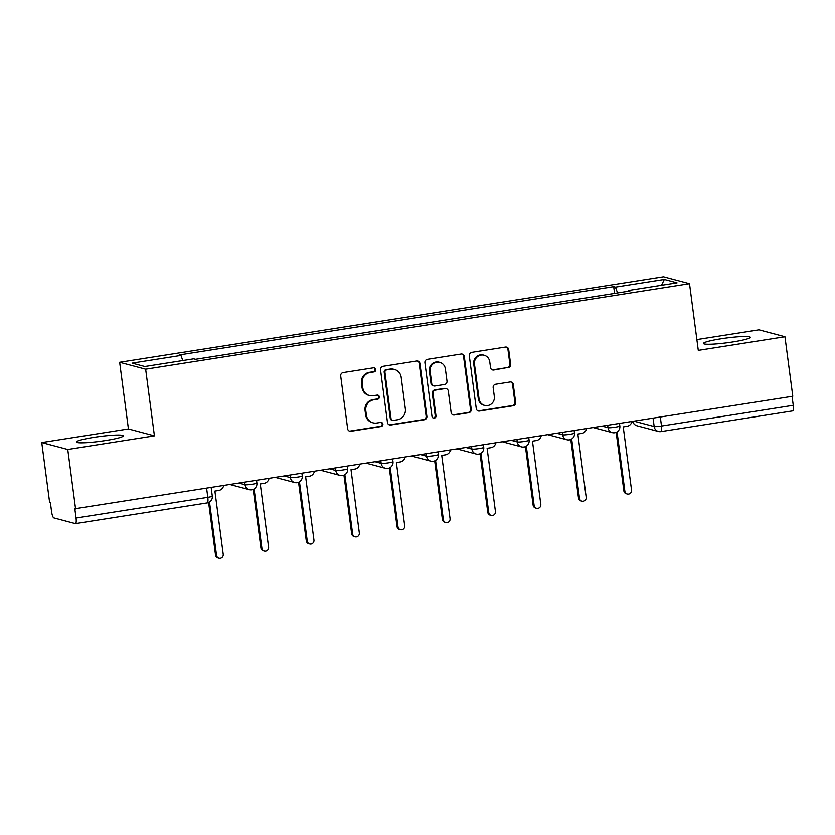<?xml version="1.0" encoding="UTF-8"?>
<svg xmlns="http://www.w3.org/2000/svg" width="835" height="835" viewBox="0 0 835 835"><rect width="100%" height="100%" fill="white"/><g stroke="black" fill="none" stroke-linecap="round" stroke-linejoin="round"><path stroke-width="1.25" d="M375.76 369.55A2.087 2.014 104.9 0 0 373.485 367.807L343.154 372.577A2.975 2.87 104.9 0 0 340.69 375.959L347.642 428.783A2.975 2.87 104.9 0 0 350.888 431.267L381.219 426.497A2.087 2.014 104.9 0 0 381.48 422.437A2.087 2.014 104.9 0 0 380.677 422.395L376.752 423.011A9.519 9.195 104.9 0 1 366.377 415.058L365.803 410.653A9.519 9.195 104.9 0 1 373.694 399.829L377.618 399.214A2.087 2.014 104.9 0 0 377.89 395.143A2.087 2.014 104.9 0 0 377.086 395.101L373.161 395.717A9.519 9.195 104.9 0 1 362.787 387.764L362.202 383.359A9.519 9.195 104.9 0 1 370.103 372.535L374.028 371.919A2.087 2.014 104.9 0 0 375.76 369.55M369.477 395.529L368.715 395.331A9.519 9.195 104.9 0 1 362.025 387.565L361.451 383.161A9.519 9.195 104.9 0 1 369.341 372.337L373.276 371.711A2.087 2.014 104.9 0 0 373.903 367.786M349.364 431.079A2.975 2.87 104.9 0 0 350.126 431.069L380.457 426.299A2.087 2.014 104.9 0 0 381.094 422.374M373.068 422.823L372.306 422.614A9.519 9.195 104.9 0 1 365.615 414.849L365.041 410.455A9.519 9.195 104.9 0 1 372.942 399.621L376.867 399.005A2.087 2.014 104.9 0 0 377.503 395.08M720.96 338.801A23.641 2.401 -7.5 0 0 703.435 343.456A23.641 2.401 -7.5 0 0 732.786 341.943A23.641 2.401 -7.5 0 0 750.31 337.288A23.641 2.401 -7.5 0 0 720.96 338.801M93.917 437.363A23.641 2.401 -7.5 0 0 76.392 442.028A23.641 2.401 -7.5 0 0 105.742 440.515A23.641 2.401 -7.5 0 0 123.277 435.849A23.641 2.401 -7.5 0 0 93.917 437.363M508.171 367.755A2.975 2.87 104.9 0 0 510.644 364.373L508.692 349.552A2.975 2.87 104.9 0 0 505.446 347.068L471.765 352.36A2.975 2.87 104.9 0 0 469.291 355.741L476.253 408.565A2.975 2.87 104.9 0 0 479.488 411.05L513.181 405.758A2.975 2.87 104.9 0 0 515.644 402.376L513.285 384.476A2.975 2.87 104.9 0 0 510.049 381.981L495.635 384.257A2.975 2.87 104.9 0 0 493.161 387.638L494.33 396.51A7.964 7.692 104.9 0 1 484.644 405.403A7.964 7.692 104.9 0 1 479.06 398.911L474.478 364.143A7.964 7.692 104.9 0 1 484.164 355.251A7.964 7.692 104.9 0 1 489.748 361.743L490.521 367.536A2.975 2.87 104.9 0 0 493.756 370.02L507.419 367.557A2.975 2.87 104.9 0 0 509.882 364.164L507.93 349.354A2.975 2.87 104.9 0 0 506.219 347.047M154.423 435.86L128.423 428.939L41.75 442.571L67.76 449.48L154.423 435.86L145.645 369.185L689.512 283.691L698.29 350.366L784.952 336.745L792.791 396.239L74.826 508.776L76.048 518.044L207.8 497.336A6.064 0.616 -7.5 0 0 212.288 496.147L211.182 487.661M67.76 449.48L75.588 508.985M419.911 363.507A2.975 2.87 104.9 0 0 416.665 361.023L382.983 366.314A2.975 2.87 104.9 0 0 380.51 369.696L387.471 422.52A2.975 2.87 104.9 0 0 390.707 425.005L424.399 419.713A2.975 2.87 104.9 0 0 426.862 416.331L419.911 363.507L419.149 363.308A2.975 2.87 104.9 0 0 417.427 361.002M427.374 359.342L461.056 354.04A2.975 2.87 104.9 0 1 464.302 356.524L471.253 409.348A2.975 2.87 104.9 0 1 468.79 412.73L454.365 415.005A2.975 2.87 104.9 0 1 451.13 412.511L448.311 391.093A2.975 2.87 104.9 0 0 445.065 388.609L435.505 390.112A2.975 2.87 104.9 0 0 433.031 393.494L435.974 415.799A2.087 2.014 104.9 0 1 433.438 418.126A2.087 2.014 104.9 0 1 431.977 416.425L424.9 362.724A2.975 2.87 104.9 0 1 427.374 359.342M41.75 442.571L49.578 502.065L50.34 502.263L51.561 511.531A6.064 1.44 -98.9 0 0 53.868 517.919L75.317 523.618A6.064 1.44 -98.9 0 0 75.474 523.629A6.064 1.44 -98.9 0 0 76.048 518.044M128.423 428.939L119.645 362.275L663.501 276.782L689.512 283.691M784.952 336.745L758.952 329.825L696.87 339.584M792.071 396.354L793.25 405.309A6.064 1.44 81.1 0 1 792.676 410.893L660.923 431.601A6.064 1.44 -98.9 0 0 661.497 426.017L793.25 405.309M617.556 292.949L615.458 287.136L664.316 279.454L677.06 282.846L628.202 290.528L629.976 290.998L195.474 359.3L193.689 358.831L144.831 366.513L132.097 363.121L180.955 355.439L182.792 360.543M615.458 287.136L613.683 286.666L179.17 354.969L180.955 355.439M145.645 369.185L119.645 362.275M614.57 293.419L613.683 286.666M628.202 290.528L628.097 291.3M661.518 285.288L664.316 279.454M389.183 424.817A2.975 2.87 104.9 0 0 389.945 424.806L423.637 419.514A2.975 2.87 104.9 0 0 426.101 416.133L419.149 363.308M386.657 369.926A2.087 2.014 104.9 0 0 384.935 372.295L391.041 418.669A2.087 2.014 104.9 0 0 393.306 420.402L397.45 419.755A9.519 9.195 104.9 0 0 405.351 408.931L401.176 377.232A9.519 9.195 104.9 0 0 390.801 369.279L385.906 369.728A2.087 2.014 104.9 0 0 384.173 372.097L384.935 372.295M392.502 420.36L391.74 420.162A2.087 2.014 104.9 0 1 390.279 418.46L384.173 372.097M394.485 369.467L393.723 369.268A9.519 9.195 104.9 0 0 390.039 369.08L390.801 369.279M385.906 369.728L390.039 369.08M452.841 414.818A2.975 2.87 104.9 0 0 453.614 414.797L468.028 412.532A2.975 2.87 104.9 0 0 470.491 409.15L463.54 356.326A2.975 2.87 104.9 0 0 461.828 354.03M446.214 388.661L445.462 388.463A2.975 2.87 104.9 0 0 444.303 388.4L434.743 389.903A2.975 2.87 104.9 0 0 432.279 393.295L435.212 415.59L435.974 415.799M433.073 417.98A2.087 2.014 104.9 0 0 435.212 415.59M445.379 368.861A7.964 7.692 104.9 0 0 439.794 362.369A7.964 7.692 104.9 0 0 430.108 371.262L431.716 383.515A2.975 2.87 104.9 0 0 434.962 386L444.523 384.497A2.975 2.87 104.9 0 0 446.996 381.115L445.379 368.861M439.794 362.369L439.033 362.171A7.964 7.692 104.9 0 0 429.347 371.064L430.108 371.262M433.814 385.947L433.052 385.739A2.975 2.87 104.9 0 1 430.964 383.317L429.347 371.064M492.233 369.832A2.975 2.87 104.9 0 0 492.994 369.821L507.419 367.557M484.164 355.251L483.402 355.042A7.964 7.692 104.9 0 0 473.727 363.935L474.478 364.143M484.644 405.403L483.893 405.205A7.964 7.692 104.9 0 1 478.298 398.712L473.727 363.935M477.964 410.862A2.975 2.87 104.9 0 0 478.737 410.851L512.419 405.559A2.975 2.87 104.9 0 0 514.882 402.167L512.533 384.267A2.975 2.87 104.9 0 0 510.811 381.971M209.501 502.065L216.526 555.379A3.486 3.371 104.9 0 0 218.968 558.218A3.486 3.371 104.9 0 0 223.216 554.325L214.887 491.095L218.666 490.5A6.064 5.855 104.9 0 0 223.613 485.709M218.968 558.218L217.987 557.957A3.486 3.371 -75.1 0 1 215.534 555.118L208.614 502.524M254.09 488.955L261.898 548.251A3.486 3.371 104.9 0 0 264.34 551.09A3.486 3.371 104.9 0 0 268.588 547.196L260.259 483.966L264.037 483.371A6.064 5.855 104.9 0 0 268.985 478.58M264.34 551.09L263.359 550.829A3.486 3.371 -75.1 0 1 260.906 547.979L253.203 489.414M299.462 481.826L307.27 541.111A3.486 3.371 104.9 0 0 309.712 543.961A3.486 3.371 104.9 0 0 313.95 540.057L305.631 476.827L309.409 476.232A6.064 5.855 104.9 0 0 314.357 471.451M309.712 543.961L308.731 543.689A3.486 3.371 -75.1 0 1 306.278 540.85L298.565 482.286M344.834 474.687L352.631 533.982A3.486 3.371 104.9 0 0 355.084 536.822A3.486 3.371 104.9 0 0 359.321 532.928L351.003 469.698L354.781 469.103A6.064 5.855 104.9 0 0 359.728 464.312M355.084 536.822L354.103 536.561A3.486 3.371 -75.1 0 1 351.65 533.722L343.936 475.157M390.195 467.558L398.003 526.854A3.486 3.371 104.9 0 0 400.456 529.693A3.486 3.371 104.9 0 0 404.693 525.799L396.374 462.569L400.153 461.974A6.064 5.855 104.9 0 0 405.1 457.183M400.456 529.693L399.464 529.432A3.486 3.371 -75.1 0 1 397.022 526.582L389.308 468.017M435.567 460.429L443.375 519.714A3.486 3.371 104.9 0 0 445.827 522.564A3.486 3.371 104.9 0 0 450.065 518.671L441.736 455.43L445.525 454.835A6.064 5.855 104.9 0 0 450.472 450.055M445.827 522.564L444.836 522.303A3.486 3.371 -75.1 0 1 442.393 519.453L434.68 460.889M480.939 453.301L488.746 512.586A3.486 3.371 104.9 0 0 491.199 515.425A3.486 3.371 104.9 0 0 495.437 511.531L487.108 448.301L490.886 447.706A6.064 5.855 104.9 0 0 495.833 442.915M491.199 515.425L490.208 515.164A3.486 3.371 -75.1 0 1 487.765 512.325L480.052 453.76M526.311 446.161L534.118 505.457A3.486 3.371 104.9 0 0 536.561 508.296A3.486 3.371 104.9 0 0 540.809 504.403L532.48 441.172L536.258 440.577A6.064 5.855 104.9 0 0 541.205 435.786M536.561 508.296L535.579 508.035A3.486 3.371 -75.1 0 1 533.127 505.196L525.424 446.621M571.683 439.033L579.49 498.318A3.486 3.371 104.9 0 0 581.932 501.167A3.486 3.371 104.9 0 0 586.18 497.274L577.851 434.033L581.63 433.438A6.064 5.855 104.9 0 0 586.577 428.658M581.932 501.167L580.951 500.906A3.486 3.371 -75.1 0 1 578.498 498.057L570.785 439.492M617.055 431.904L624.862 491.189A3.486 3.371 104.9 0 0 627.304 494.028A3.486 3.371 104.9 0 0 631.542 490.135L623.223 426.904L627.001 426.309A6.064 5.855 104.9 0 0 631.949 421.518M627.304 494.028L626.323 493.767A3.486 3.371 -75.1 0 1 623.87 490.928L616.157 432.363M634.089 421.184L654.17 426.528A6.064 0.616 -7.5 0 0 661.497 426.017L660.318 417.062M653.074 418.199L654.17 426.528A6.064 5.855 -75.1 0 0 658.429 431.476A6.064 6.064 0 0 0 660.923 431.601A6.064 1.44 -98.9 0 1 660.777 431.591A6.064 5.855 -75.1 0 1 658.429 431.476L636.969 425.767A6.064 5.855 -75.1 0 1 632.815 421.383M602.348 426.174L608.016 427.677A6.064 0.616 -7.5 0 0 614.633 427.28A6.064 0.616 -7.5 0 0 619.841 425.975L619.507 423.481M607.703 425.328L608.016 427.677A6.064 5.855 -75.1 0 0 612.274 432.624A6.064 6.064 0 0 0 619.841 425.975M556.987 433.302L562.644 434.816A6.064 0.616 -7.5 0 0 569.261 434.409A6.064 0.616 -7.5 0 0 574.47 433.104L574.136 430.609M562.331 432.467L562.644 434.816A6.064 5.855 -75.1 0 0 566.902 439.753A6.064 6.064 0 0 0 574.47 433.104M511.615 440.442L517.272 441.945A6.064 0.616 -7.5 0 0 523.889 441.538A6.064 0.616 -7.5 0 0 529.098 440.233L528.774 437.738M516.959 439.596L517.272 441.945A6.064 5.855 -75.1 0 0 521.531 446.892A6.064 6.064 0 0 0 529.098 440.233M466.243 447.57L471.9 449.073A6.064 0.616 -7.5 0 0 478.518 448.666A6.064 0.616 -7.5 0 0 483.726 447.372L483.402 444.878M471.587 446.725L471.9 449.073A6.064 5.855 -75.1 0 0 476.159 454.021A6.064 6.064 0 0 0 483.726 447.372M420.871 454.699L426.528 456.202A6.064 0.616 -7.5 0 0 433.146 455.806A6.064 0.616 -7.5 0 0 438.354 454.501L438.031 452.006M426.226 453.864L426.528 456.202A6.064 5.855 -75.1 0 0 430.787 461.15A6.064 6.064 0 0 0 438.354 454.501M375.499 461.839L381.157 463.341A6.064 0.616 -7.5 0 0 387.784 462.934A6.064 0.616 -7.5 0 0 392.982 461.63L392.659 459.135M380.854 460.993L381.157 463.341A6.064 5.855 -75.1 0 0 385.415 468.289A6.064 6.064 0 0 0 392.982 461.63M330.128 468.967L335.785 470.47A6.064 0.616 -7.5 0 0 342.413 470.063A6.064 0.616 -7.5 0 0 347.621 468.769L347.287 466.274M335.482 468.122L335.785 470.47A6.064 5.855 -75.1 0 0 340.043 475.418A6.064 6.064 0 0 0 347.621 468.769M284.756 476.096L290.423 477.599A6.064 0.616 -7.5 0 0 297.041 477.202A6.064 0.616 -7.5 0 0 302.249 475.898L301.915 473.403M290.11 475.261L290.423 477.599A6.064 5.855 -75.1 0 0 294.682 482.546A6.064 6.064 0 0 0 302.249 475.898M239.394 483.235L245.052 484.738A6.064 0.616 -7.5 0 0 251.669 484.331A6.064 0.616 -7.5 0 0 256.877 483.027L256.543 480.532M244.738 482.39L245.052 484.738A6.064 5.855 -75.1 0 0 249.31 489.675A6.064 6.064 0 0 0 256.877 483.027M251.648 489.801A6.064 5.855 -75.1 0 1 249.31 489.675L230.376 484.644M297.02 482.672A6.064 5.855 -75.1 0 1 294.682 482.546L275.748 477.516M342.392 475.533A6.064 5.855 -75.1 0 1 340.043 475.418L321.12 470.387M387.764 468.404A6.064 5.855 -75.1 0 1 385.415 468.289L366.492 463.248M433.135 461.275A6.064 5.855 -75.1 0 1 430.787 461.15L411.864 456.119M478.507 454.136A6.064 5.855 -75.1 0 1 476.159 454.021L457.236 448.99M523.879 447.007A6.064 5.855 -75.1 0 1 521.531 446.892L502.607 441.851M569.24 439.878A6.064 5.855 -75.1 0 1 566.902 439.753L547.969 434.722M614.612 432.749A6.064 5.855 -75.1 0 1 612.274 432.624L593.341 427.593M206.621 488.381L207.8 497.336A6.064 1.44 -98.9 0 1 207.226 502.92A6.064 6.064 0 0 0 212.288 496.147M207.07 502.91A6.064 1.44 -98.9 0 0 207.226 502.92L75.474 523.629M369.341 372.337L370.103 372.535M361.451 383.161L362.202 383.359M362.025 387.565L362.787 387.764M376.867 399.005L377.618 399.214M372.942 399.621L373.694 399.829M365.041 410.455L365.803 410.653M365.615 414.849L366.377 415.058M380.457 426.299L381.219 426.497M350.126 431.069L350.888 431.267M373.276 371.711L374.028 371.919M426.101 416.133L426.862 416.331M423.637 419.514L424.399 419.713M389.945 424.806L390.707 425.005M390.279 418.46L391.041 418.669M463.54 356.326L464.302 356.524M470.491 409.15L471.253 409.348M468.028 412.532L468.79 412.73M453.614 414.797L454.365 415.005M444.303 388.4L445.065 388.609M434.743 389.903L435.505 390.112M432.279 393.295L433.031 393.494M430.964 383.317L431.716 383.515M492.994 369.821L493.756 370.02M478.298 398.712L479.06 398.911M512.533 384.267L513.285 384.476M514.882 402.167L515.644 402.376M512.419 405.559L513.181 405.758M478.737 410.851L479.488 411.05M507.93 349.354L508.692 349.552M509.882 364.164L510.644 364.373M215.534 555.118L216.526 555.379M260.906 547.979L261.898 548.251M306.278 540.85L307.27 541.111M351.65 533.722L352.631 533.982M397.022 526.582L398.003 526.854M442.393 519.453L443.375 519.714M487.765 512.325L488.746 512.586M533.127 505.196L534.118 505.457M578.498 498.057L579.49 498.318M623.87 490.928L624.862 491.189M632.659 421.414A6.064 6.064 0 0 0 636.969 425.767"/></g></svg>
